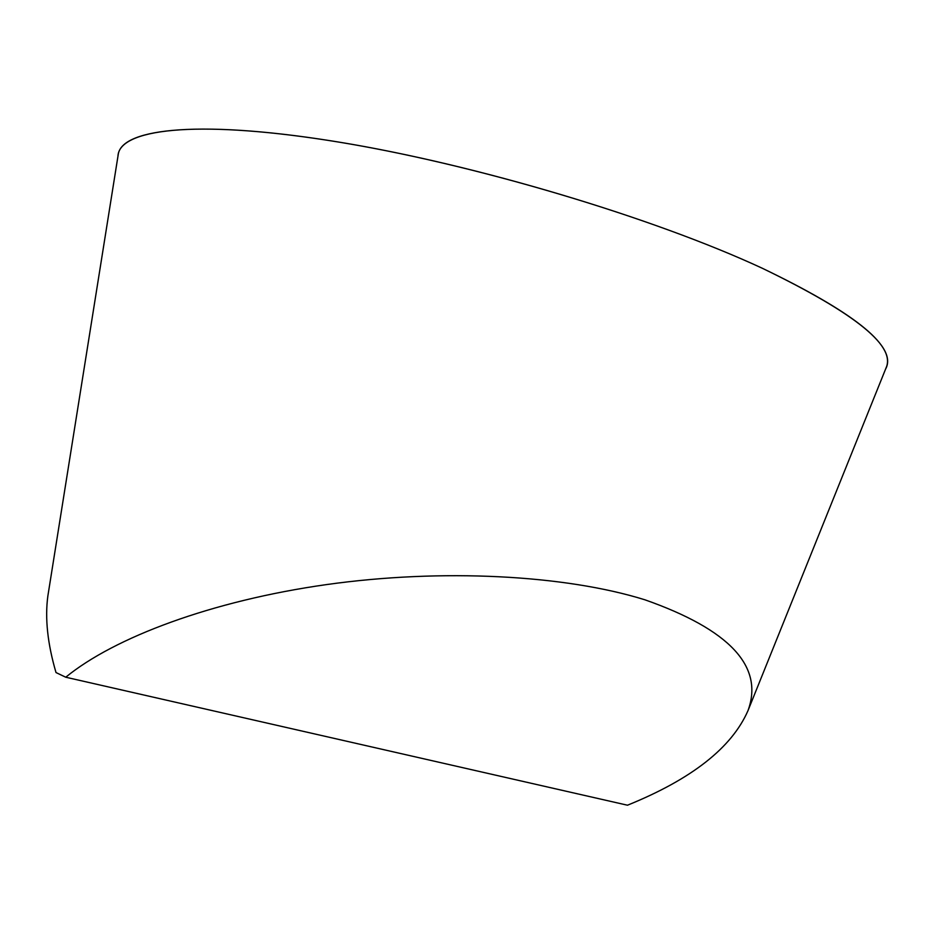 <?xml version="1.0" encoding="UTF-8"?>
<svg xmlns="http://www.w3.org/2000/svg" width="934" height="934" viewBox="0 0 934 934"><rect width="100%" height="100%" fill="white"/><g stroke="black" fill="none" stroke-linecap="round" stroke-linejoin="round"><path stroke-width="1.4" d="M762.401 268.303C852.929 311.874 894.34 344.623 886.611 366.548L885.584 369.082C897.656 347.413 856.595 313.824 762.401 268.303C651.85 216.957 469.919 162.808 332.107 140.999C193.863 119.027 118.852 129.452 117.964 156.2L118.396 153.503C123.65 128.191 201.802 119.564 339.205 142.155C476.212 164.606 653.788 217.879 762.401 268.303M65.742 677.22L627.473 805.213C691.604 779.248 731.766 747.737 747.982 710.669C764.14 666.596 729.769 629.633 644.857 599.78C564.942 574.877 441.805 568.374 326.62 584.567C211.341 600.866 114.217 637.537 65.742 677.22L56.005 672.55C47.564 643.724 44.844 618.215 47.856 596.02L118.396 153.503M48.977 588.957L47.856 596.02M747.982 710.669L886.611 366.548"/></g></svg>
